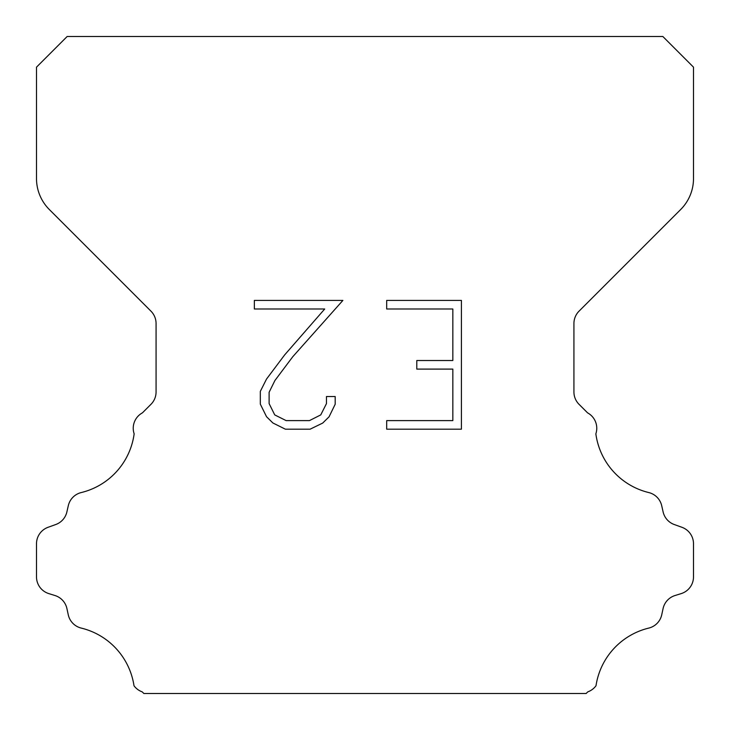 <?xml version="1.0" encoding="UTF-8"?>
<svg xmlns="http://www.w3.org/2000/svg" width="730" height="730" viewBox="0 0 730 730"><rect width="100%" height="100%" fill="white"/><g stroke="black" fill="none" stroke-linecap="round" stroke-linejoin="round"><path stroke-width="1.09" d="M452.837 420.608L452.837 369.097L416.793 369.097L416.793 360.51L452.837 360.51L452.837 309L386.69 309L386.69 300.413L461.424 300.413L461.424 429.185L386.69 429.185L386.69 420.608L452.837 420.608M335.179 396.536L335.179 404.256L329.057 416.83L322.687 423.081L310.113 429.185L285.384 429.185L272.892 422.98L266.523 416.693L260.318 404.128L260.318 391.38L266.523 379.062L284.709 354.835L324.704 309L254.359 309L254.359 300.413L342.89 300.413L292.757 356.733L274.9 380.54L269.115 392.284L269.115 403.59L274.736 414.914L286.133 420.608L309.447 420.608L320.762 414.895L326.465 403.59L326.465 396.536L335.179 396.536M67.16 36.5L662.84 36.5L693.5 67.16L693.5 178.558A43.8 43.8 0 0 1 680.67 209.528L579.054 311.144A17.52 17.52 0 0 0 573.926 323.536L573.926 391.955A17.52 17.52 0 0 0 579.054 404.338L587.577 412.851A17.52 17.52 0 0 1 595.853 433.839A70.08 70.08 0 0 0 648.76 492.558A17.52 17.52 0 0 1 661.708 505.717L663.114 511.912A17.52 17.52 0 0 0 674.255 524.523L681.92 527.288A17.52 17.52 0 0 1 693.5 543.768L693.5 576.883A17.52 17.52 0 0 1 681.181 593.609L675.004 595.534A17.52 17.52 0 0 0 663.077 608.583L661.745 614.751A17.52 17.52 0 0 1 648.751 628.092A70.08 70.08 0 0 0 595.999 685.762A17.52 17.52 0 0 1 587.769 691.876L586.144 693.5L143.856 693.5L142.231 691.876A17.52 17.52 0 0 1 134.001 685.762A70.08 70.08 0 0 0 81.249 628.092A17.52 17.52 0 0 1 68.255 614.751L66.923 608.583A17.52 17.52 0 0 0 54.996 595.534L48.819 593.609A17.52 17.52 0 0 1 36.5 576.883L36.5 543.768A17.52 17.52 0 0 1 48.08 527.288L55.745 524.523A17.52 17.52 0 0 0 66.886 511.912L68.291 505.717A17.52 17.52 0 0 1 81.24 492.558A70.08 70.08 0 0 0 134.147 433.839A17.52 17.52 0 0 1 142.423 412.851L150.946 404.338A17.52 17.52 0 0 0 156.074 391.955L156.074 323.536A17.52 17.52 0 0 0 150.946 311.144L49.33 209.528A43.8 43.8 0 0 1 36.5 178.558L36.5 67.16L67.16 36.5"/></g></svg>
